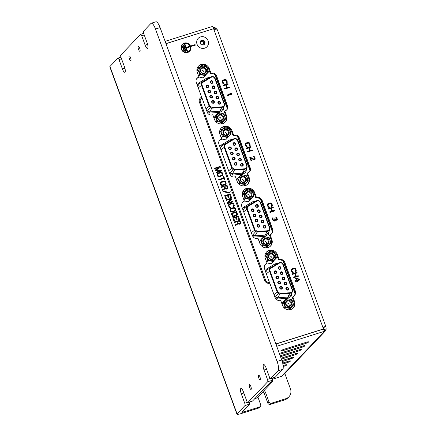 <?xml version="1.0" encoding="UTF-8"?>
<svg xmlns="http://www.w3.org/2000/svg" width="436" height="436" viewBox="0 0 436 436"><rect width="100%" height="100%" fill="white"/><g stroke="black" fill="none" stroke-linecap="round" stroke-linejoin="round"><path stroke-width="0.65" d="M203.988 73.155A2.627 2.485 43.6 0 0 200.756 70.076M205.683 69.907A2.627 2.485 43.6 0 0 201.378 68.85A2.627 2.485 43.6 0 0 200.882 71.417A2.627 2.485 43.6 0 0 205.187 72.474A2.627 2.485 43.6 0 0 205.683 69.907M196.914 70.441L201.596 65.569L206.49 66.67L207.759 69.193L208.457 72.049L202.925 77.897L198.974 77.014M203.285 77.793L203.296 77.782A0.403 0.382 -136.4 0 1 202.925 77.897M205.296 75.679L199.726 74.436L198.5 75.722M196.936 70.812L197.993 69.706L199.726 74.436M197.993 69.706L196.919 70.518M201.596 65.569L198.058 69.319M213.853 117.66L218.403 112.63L223.973 113.878L225.635 118.99L220.987 123.917M216.55 122.336L217.21 121.644L215.237 116.265L218.774 112.515M217.21 121.644L222.474 122.625L221.254 123.906L222.453 122.647M221.166 120.096A2.627 2.485 43.6 0 0 217.935 117.022M222.861 116.848A2.627 2.485 43.6 0 0 218.556 115.791A2.627 2.485 43.6 0 0 218.06 118.363A2.627 2.485 43.6 0 0 222.365 119.42A2.627 2.485 43.6 0 0 222.861 116.848M223.554 116.532A3.237 3.057 -136.4 0 1 221.695 120.467A3.237 3.057 -136.4 0 1 217.64 118.39A3.237 3.057 -136.4 0 1 219.499 114.461A3.237 3.057 -136.4 0 1 223.554 116.532M224.66 116.183A4.447 4.207 43.6 0 0 219.085 113.333A4.447 4.207 43.6 0 0 216.534 118.739A4.447 4.207 43.6 0 0 222.109 121.595A4.447 4.207 43.6 0 0 224.66 116.183M214.932 74.774L227.232 108.373M197.388 67.842L199.933 67.04M203.574 65.896L205.193 65.389M202.026 84.998C201.688 83.859 201.988 82.965 202.92 82.322L202.544 82.006C201.416 82.796 201.056 83.876 201.465 85.249L209.122 106.171L210.326 107.67L212.109 108.133L222.142 107.409L224.344 105.915L224.415 103.795L224.055 103.828C224.42 105.479 223.799 106.471 222.186 106.815L212.147 107.539L209.683 105.921L202.026 84.998L198.309 87.87M223.913 106.836L223.069 110.564L219.7 112.374L219.777 111.185L222.872 109.076L224.344 105.91L224.42 103.779L215.166 78.491C214.261 76.725 212.915 76.175 211.122 76.84L210.986 76.916C212.812 76.147 214.201 76.676 215.161 78.507L214.806 78.545L224.055 103.828L224.415 103.795L215.161 78.507L214.806 78.545C214.016 77.03 212.866 76.594 211.356 77.232L202.92 82.322M206.729 110.875L209.743 111.905L219.777 111.185L222.186 106.815M211.117 76.84L199.405 83.658L197.693 86.175M197.11 84.584L198.663 83.031L207.1 77.94L210.217 77.314M219.7 112.374L209.662 113.093L207.454 112.75M199.35 71.798A4.447 4.207 43.6 0 0 204.931 74.649A4.447 4.207 43.6 0 0 207.482 69.242A4.447 4.207 43.6 0 0 201.906 66.386A4.447 4.207 43.6 0 0 199.35 71.798M206.375 69.591A3.237 3.057 -136.4 0 1 204.517 73.526A3.237 3.057 -136.4 0 1 200.462 71.45A3.237 3.057 -136.4 0 1 202.315 67.515A3.237 3.057 -136.4 0 1 206.375 69.591M226.666 135.122A2.627 2.485 43.6 0 0 223.434 132.043M228.36 131.874A2.627 2.485 43.6 0 0 224.055 130.816A2.627 2.485 43.6 0 0 223.554 133.383A2.627 2.485 43.6 0 0 227.859 134.441A2.627 2.485 43.6 0 0 228.36 131.874M219.591 132.402L224.273 127.535L229.167 128.631L230.437 131.16L231.135 134.016L225.603 139.863L221.651 138.98M225.962 139.76L225.973 139.749A0.403 0.382 -136.4 0 1 225.603 139.863M227.968 137.645L222.404 136.397L221.177 137.683M219.613 132.778L220.671 131.667L222.404 136.397M220.671 131.667L219.597 132.484M224.273 127.535L220.736 131.285M221.902 129.754A0.403 0.382 -136.4 0 1 221.924 129.732L223.913 127.644M236.525 179.627L239.081 176.694A0.403 0.382 -136.4 0 1 239.092 176.684L241.451 174.482L246.651 175.844L248.313 180.956L243.659 185.883M241.451 174.482L239.092 176.684A0.403 0.382 -136.4 0 1 239.102 176.673M241.081 174.596L236.541 179.67M239.228 184.297L239.882 183.611L237.914 178.231M239.882 183.611L245.152 184.591L243.931 185.872L245.125 184.613M243.844 182.063A2.627 2.485 43.6 0 0 240.612 178.989M245.539 178.815A2.627 2.485 43.6 0 0 241.233 177.757A2.627 2.485 43.6 0 0 240.732 180.324A2.627 2.485 43.6 0 0 245.037 181.387A2.627 2.485 43.6 0 0 245.539 178.815M246.226 178.498A3.237 3.057 -136.4 0 1 244.373 182.433A3.237 3.057 -136.4 0 1 240.318 180.357A3.237 3.057 -136.4 0 1 242.171 176.422A3.237 3.057 -136.4 0 1 246.226 178.498M247.337 178.15A4.447 4.207 43.6 0 0 241.762 175.299A4.447 4.207 43.6 0 0 239.206 180.706A4.447 4.207 43.6 0 0 244.781 183.561A4.447 4.207 43.6 0 0 247.337 178.15M237.609 136.735L249.904 170.34M220.066 129.808L222.611 129.007M226.251 127.862L227.87 127.35M224.704 146.965C224.366 145.826 224.665 144.932 225.592 144.289L225.221 143.973C224.093 144.763 223.733 145.842 224.142 147.215L231.794 168.138L233.004 169.637L234.781 170.1L244.819 169.375L247.021 167.876L247.092 165.756L246.732 165.794C247.098 167.44 246.471 168.438 244.858 168.781L234.824 169.506L232.355 167.887L224.704 146.965L220.987 149.831M246.591 168.797L245.746 172.531L242.378 174.34L242.454 173.152L245.55 171.043L247.021 167.876L247.098 165.74L237.843 140.457C236.939 138.692 235.593 138.141 233.8 138.806L233.658 138.882C235.484 138.114 236.879 138.643 237.838 140.474L237.478 140.506L246.732 165.794L247.092 165.756L237.838 140.474L237.478 140.506C236.688 138.997 235.538 138.561 234.034 139.198L225.592 144.289M229.407 172.841L232.421 173.871L242.454 173.152L244.858 168.781M233.794 138.806L222.082 145.624L220.371 148.142M219.788 146.55L221.335 144.997L229.777 139.907L232.895 139.28M242.378 174.34L232.339 175.059L230.126 174.716M222.028 133.765A4.447 4.207 43.6 0 0 227.603 136.615A4.447 4.207 43.6 0 0 230.159 131.203A4.447 4.207 43.6 0 0 224.584 128.353A4.447 4.207 43.6 0 0 222.028 133.765M229.047 131.552A3.237 3.057 -136.4 0 1 227.194 135.487A3.237 3.057 -136.4 0 1 223.139 133.416A3.237 3.057 -136.4 0 1 224.992 129.481A3.237 3.057 -136.4 0 1 229.047 131.552M249.338 197.083A2.627 2.485 43.6 0 0 246.111 194.009M251.032 193.84A2.627 2.485 43.6 0 0 246.727 192.783A2.627 2.485 43.6 0 0 246.231 195.35A2.627 2.485 43.6 0 0 250.537 196.407A2.627 2.485 43.6 0 0 251.032 193.84M242.269 194.369L246.945 189.502L251.845 190.597L253.109 193.126L253.812 195.982L248.28 201.83L244.329 200.942M250.624 199.639L248.645 201.715A0.403 0.382 -136.4 0 1 248.28 201.83M250.645 199.612L245.076 198.364L243.855 199.65M242.291 194.745L243.348 193.633L245.076 198.364M243.348 193.633L242.269 194.451M246.945 189.502L243.413 193.252M244.58 191.72A0.403 0.382 -136.4 0 1 244.601 191.693L246.585 189.606M259.202 241.593L261.758 238.661A0.403 0.382 -136.4 0 1 261.769 238.65L264.123 236.443L269.323 237.811L270.99 242.923L266.336 247.844M264.123 236.443L261.769 238.65A0.403 0.382 -136.4 0 1 261.78 238.639M263.758 236.563L259.218 241.637M261.905 246.264L262.559 245.577L260.592 240.192M262.559 245.577L267.824 246.558L266.609 247.833L267.802 246.58M266.521 244.029A2.627 2.485 43.6 0 0 263.29 240.955M268.211 240.781A2.627 2.485 43.6 0 0 263.905 239.724A2.627 2.485 43.6 0 0 263.409 242.291A2.627 2.485 43.6 0 0 267.715 243.348A2.627 2.485 43.6 0 0 268.211 240.781M268.903 240.465A3.237 3.057 -136.4 0 1 267.05 244.4A3.237 3.057 -136.4 0 1 262.99 242.323A3.237 3.057 -136.4 0 1 264.848 238.388A3.237 3.057 -136.4 0 1 268.903 240.465M270.015 240.116A4.447 4.207 43.6 0 0 264.434 237.26A4.447 4.207 43.6 0 0 261.883 242.672A4.447 4.207 43.6 0 0 267.459 245.523A4.447 4.207 43.6 0 0 270.015 240.116M260.537 199.394L272.331 231.609M242.738 191.775L245.288 190.973M248.929 189.829L250.547 189.317M247.376 208.931C247.043 207.792 247.337 206.898 248.269 206.255L247.899 205.939C246.771 206.724 246.411 207.809 246.814 209.182L254.471 230.099L255.676 231.603L257.458 232.066L267.497 231.342L269.693 229.843L269.77 227.723L269.41 227.761C269.775 229.407 269.148 230.404 267.535 230.748L257.496 231.472L255.033 229.848L247.376 208.931L243.664 211.798M269.268 230.764L268.418 234.497L265.05 236.301L265.132 235.113L268.227 233.009L269.699 229.843L269.77 227.706L260.515 202.418C259.616 200.658 258.265 200.108 256.472 200.773L256.335 200.849C258.161 200.075 259.556 200.609 260.515 202.435L260.156 202.473L269.41 227.761L269.77 227.723L260.515 202.435L260.156 202.473C259.365 200.963 258.216 200.527 256.706 201.165L248.269 206.255M252.084 234.808L255.093 235.838L265.132 235.113L267.535 230.748M256.472 200.773L244.76 207.59L243.043 210.108M242.465 208.517L244.013 206.958L252.449 201.868L255.572 201.247M265.05 236.301L255.016 237.026L253.114 236.792M244.705 195.731A4.447 4.207 43.6 0 0 250.28 198.582A4.447 4.207 43.6 0 0 252.831 193.17A4.447 4.207 43.6 0 0 247.256 190.319A4.447 4.207 43.6 0 0 244.705 195.731M251.725 193.519A3.237 3.057 -136.4 0 1 249.866 197.454A3.237 3.057 -136.4 0 1 245.811 195.383A3.237 3.057 -136.4 0 1 247.67 191.448A3.237 3.057 -136.4 0 1 251.725 193.519M272.015 259.049A2.627 2.485 43.6 0 0 268.789 255.976M273.71 255.801A2.627 2.485 43.6 0 0 269.404 254.744A2.627 2.485 43.6 0 0 268.908 257.316A2.627 2.485 43.6 0 0 273.214 258.374A2.627 2.485 43.6 0 0 273.71 255.801M264.941 256.335L269.622 251.468L274.517 252.564L275.786 255.093L276.489 257.943L270.952 263.796L267.001 262.908M273.301 261.6L271.323 263.676A0.403 0.382 -136.4 0 1 270.952 263.796M273.323 261.578L267.753 260.33L266.527 261.616M264.968 256.711L266.025 255.6L267.753 260.33M266.025 255.6L264.946 256.417M269.622 251.468L266.091 255.218M267.252 253.687A0.403 0.382 -136.4 0 1 267.273 253.659L269.263 251.572M281.879 303.56L284.43 300.627A0.403 0.382 -136.4 0 1 284.441 300.617L286.801 298.409L292 299.777L293.668 304.889L289.014 309.811M286.441 298.518L284.441 300.617A0.403 0.382 -136.4 0 1 284.457 300.606M284.577 308.23L285.237 307.538L283.269 302.159L286.801 298.409M285.237 307.538L290.501 308.519M289.193 305.996A2.627 2.485 43.6 0 0 285.967 302.916M290.888 302.748A2.627 2.485 43.6 0 0 286.583 301.69A2.627 2.485 43.6 0 0 286.087 304.257A2.627 2.485 43.6 0 0 290.392 305.314A2.627 2.485 43.6 0 0 290.888 302.748M291.58 302.431A3.237 3.057 -136.4 0 1 289.722 306.366A3.237 3.057 -136.4 0 1 285.667 304.29A3.237 3.057 -136.4 0 1 287.526 300.355A3.237 3.057 -136.4 0 1 291.58 302.431M292.687 302.083A4.447 4.207 43.6 0 0 287.111 299.227A4.447 4.207 43.6 0 0 284.561 304.639A4.447 4.207 43.6 0 0 290.136 307.489A4.447 4.207 43.6 0 0 292.687 302.083M283.215 261.36L295.003 293.575M265.415 253.741L267.966 252.94M271.606 251.79L273.219 251.283M270.053 270.898C269.721 269.753 270.015 268.865 270.947 268.216L270.576 267.906C269.448 268.69 269.088 269.775 269.492 271.148L277.149 292.065L278.353 293.57L280.135 294.033L290.169 293.308L292.371 291.809L292.442 289.689L292.087 289.727C292.452 291.373 291.826 292.371 290.213 292.714L280.174 293.439L277.71 291.815L270.053 270.898L266.341 273.764M291.946 292.73L291.095 296.464L287.727 298.268L287.804 297.08L290.905 294.976L292.371 291.809L292.447 289.673L283.193 264.385C282.288 262.625 280.942 262.074 279.149 262.739L279.013 262.815C280.839 262.041 282.234 262.57 283.193 264.401L282.833 264.439L292.087 289.727L292.442 289.689L283.193 264.401L282.833 264.439C282.043 262.93 280.893 262.494 279.383 263.131L270.947 268.216M274.762 296.774L277.77 297.804L287.804 297.08L290.213 292.714M279.144 262.739L267.432 269.557L265.72 272.075M265.137 270.484L266.69 268.925L275.127 263.835L278.25 263.208M287.727 298.268L277.694 298.992L275.792 298.758M267.382 257.692A4.447 4.207 43.6 0 0 272.958 260.548A4.447 4.207 43.6 0 0 275.508 255.136A4.447 4.207 43.6 0 0 269.933 252.286A4.447 4.207 43.6 0 0 267.382 257.692M274.402 255.485A3.237 3.057 -136.4 0 1 272.544 259.42A3.237 3.057 -136.4 0 1 268.489 257.344A3.237 3.057 -136.4 0 1 270.347 253.414A3.237 3.057 -136.4 0 1 274.402 255.485M249.441 402.03A2.022 0.583 72.5 0 1 249.588 404.128L244.972 405.584A2.022 0.583 -107.5 0 0 244.738 403.229L241.299 393.839A4.551 1.313 72.5 0 1 240.776 388.541A4.551 1.313 72.5 0 1 240.955 388.427A4.551 1.313 72.5 0 1 243.343 391.697L246.781 401.082A2.022 0.583 -107.5 0 0 247.839 402.537A2.022 0.583 -107.5 0 0 247.921 402.483L252.542 401.033L272.293 380.285L267.677 381.74A2.022 0.583 -107.5 0 0 267.442 379.385L264.003 369.995A4.551 1.313 72.5 0 1 263.48 364.698A4.551 1.313 72.5 0 1 263.66 364.583A4.551 1.313 72.5 0 1 266.047 367.848L269.486 377.238A2.022 0.583 -107.5 0 0 270.543 378.693A2.022 0.583 -107.5 0 0 270.625 378.639L275.247 377.184L282.67 369.39L278.048 370.84A8.093 2.333 -107.5 0 0 277.116 361.422L155.494 29.065A8.093 2.333 -107.5 0 0 151.248 23.255A8.093 2.333 -107.5 0 0 150.927 23.462L143.504 31.256A2.022 0.583 -107.5 0 0 143.733 33.61L147.172 43.001A4.551 1.313 72.5 0 1 147.515 48.412A4.551 1.313 72.5 0 1 145.128 45.148L141.695 35.757A2.022 0.583 -107.5 0 0 140.632 34.308A2.022 0.583 -107.5 0 0 140.55 34.357L120.799 55.105A2.022 0.583 -107.5 0 0 121.028 57.459L124.467 66.844A4.551 1.313 72.5 0 1 124.81 72.262A4.551 1.313 72.5 0 1 122.423 68.992L118.99 59.601A2.022 0.583 -107.5 0 0 117.927 58.152A2.022 0.583 -107.5 0 0 117.845 58.201L109.97 66.479A6.066 0.916 -20.1 0 0 109.812 66.817L236.933 414.2A6.066 0.916 159.9 0 0 241.272 413.546L258.357 408.167L259.496 406.979A2.022 1.913 43.6 0 0 260.657 404.515L257.91 397.022M259.496 406.979L243.332 412.064A2.022 0.305 -20.1 0 1 241.882 412.282A2.022 0.305 -20.1 0 1 241.936 412.167L249.588 404.128M284.85 373.521L290.458 388.858A8.093 7.652 43.6 0 1 288.932 396.76A8.093 7.652 43.6 0 1 285.82 398.695L271.503 403.196L270.369 404.39A2.022 1.913 -136.4 0 1 267.835 403.093L264.396 393.708A4.551 4.306 43.6 0 0 262.984 391.697M288.932 396.76L287.793 397.954A8.093 7.652 -136.4 0 1 284.686 399.888L285.82 398.695M264.118 390.503A4.551 4.306 43.6 0 1 265.529 392.514L268.968 401.905A2.022 1.913 43.6 0 0 271.503 403.196M260.27 406.494L259.137 407.687A2.022 1.913 -136.4 0 1 258.357 408.167M244.972 405.584L237.091 413.857A6.066 0.916 159.9 0 0 236.933 414.2M270.369 404.39L284.686 399.888M151.248 23.255L155.865 21.8A8.093 2.333 72.5 0 1 160.11 27.61L281.738 359.973A8.093 2.333 72.5 0 1 282.67 369.39M278.048 370.84L270.625 378.639M267.677 381.74L247.921 402.483M272.146 378.186A2.022 0.583 72.5 0 1 272.293 380.285M249.414 384.666A2.529 0.73 72.5 0 1 249.517 384.601A2.529 0.73 72.5 0 1 250.907 386.607A2.529 0.73 72.5 0 1 251.136 389.364A2.529 0.73 72.5 0 1 251.032 389.424A2.529 0.73 72.5 0 1 249.643 387.424A2.529 0.73 72.5 0 1 249.414 384.666M129.165 56.064A2.529 0.73 72.5 0 1 129.263 55.999A2.529 0.73 72.5 0 1 130.658 58.004A2.529 0.73 72.5 0 1 130.882 60.757A2.529 0.73 72.5 0 1 130.784 60.822A2.529 0.73 72.5 0 1 129.388 58.822A2.529 0.73 72.5 0 1 129.165 56.064M258.499 375.129A2.529 0.73 72.5 0 1 258.597 375.064A2.529 0.73 72.5 0 1 259.992 377.069A2.529 0.73 72.5 0 1 260.216 379.821A2.529 0.73 72.5 0 1 260.118 379.887A2.529 0.73 72.5 0 1 258.722 377.887A2.529 0.73 72.5 0 1 258.499 375.129M138.245 46.527A2.529 0.73 72.5 0 1 138.348 46.461A2.529 0.73 72.5 0 1 139.738 48.461A2.529 0.73 72.5 0 1 139.961 51.219A2.529 0.73 72.5 0 1 139.863 51.285A2.529 0.73 72.5 0 1 138.474 49.279A2.529 0.73 72.5 0 1 138.245 46.527M213.046 27.196L213.754 27.288A4.447 4.207 -136.4 0 1 216.191 28.531L217.33 29.931A4.447 0.67 -20.1 0 0 215.989 30.035L213.602 28.716L165.996 43.693M280.828 350.784A3.036 0.458 159.9 0 0 280.751 350.953A3.036 0.458 159.9 0 0 282.915 350.626L305.086 343.65A3.036 0.458 159.9 0 0 308.617 341.895A3.036 0.458 159.9 0 0 306.448 342.222L284.277 349.198A3.036 0.458 159.9 0 0 280.828 350.784M229.734 193.137L229.827 192.614L223.058 191.099M229.87 192.57L223.069 191.044L222.97 191.622L229.772 193.143L229.827 192.614M298.769 279.612L296.862 280.244L296.295 278.539L298.769 279.612L296.862 280.244M296.905 280.201L296.295 278.539M296.044 277.852L295.455 278.037L296.317 280.386L294.938 280.817L295.156 281.405L296.529 280.969L296.889 281.95L297.477 281.765L297.118 280.784L299.772 279.95L299.559 279.362L296.044 277.852L295.466 278.064M296.317 280.386L294.949 280.849M297.118 280.784L297.423 281.781M299.559 279.362L296 277.901M299.717 279.967L299.51 279.411M295.739 276.419L293.581 277.1L293.793 277.688L298.415 276.233L298.197 275.65L296.333 276.233L295.33 273.497L297.194 272.909L296.981 272.32L292.365 273.775L292.578 274.364L294.741 273.683L295.739 276.419L293.592 277.132M298.197 275.65L296.284 276.282L295.33 273.497M298.355 276.25L298.153 275.694M296.981 272.32L292.376 273.803M297.139 272.925L296.938 272.369M293.041 272.037L292.12 271.486L291.842 269.83L293.94 268.805L294.736 268.887L295.281 269.475L295.515 271.911L296.218 271.143L295.548 268.881L294.671 268.282L293.679 268.265L291.749 268.985L291.226 269.77L291.853 272.08L292.73 272.68L293.254 272.62L293.041 272.037L292.665 272.08M292.709 272.031L292.36 271.846M292.409 271.797L292.12 271.486M292.164 271.437L291.798 270.603M291.842 270.56L291.755 270.184M291.798 270.135L291.842 269.83M291.886 269.78L292.109 269.492M295.94 271.677L296.175 271.192M296.218 271.143L296.229 270.74M296.273 270.691L296.148 270.216M296.191 270.173L295.826 269.339M295.87 269.29L295.548 268.881M295.592 268.832L295.21 268.549M295.254 268.505L294.671 268.282M294.72 268.238L294.207 268.211M294.256 268.162L293.679 268.265M293.728 268.222L292.207 268.734M292.251 268.685L291.749 268.985M291.798 268.936L291.477 269.257M293.194 272.631L292.997 272.08M277.323 219.504L276.805 217.488L275.498 216.915L276.626 218.196L276.762 219.466L275.879 219.744L275.056 218.692L274.664 218.818L274.833 220.18L273.884 220.589L272.952 219.243L273.007 217.591L272.386 218.877L272.958 220.442L274.299 221.112L275.045 220.769L275.285 219.929L276.092 220.327L277.073 220.022L277.111 218.191L276.419 217.204L275.514 216.959M275.269 220.48L275.285 219.929M277.04 220.038L277.28 219.553M276.538 219.755L275.83 219.793L275.007 218.741L274.675 218.845M274.833 220.18L274.07 220.671L273.399 220.338L272.909 219.292L273.029 218.24M273.007 217.591L272.723 217.815M273.143 218.125L272.963 217.64M271.868 211.188L269.71 211.869L269.922 212.457L274.544 211.002L274.326 210.414L272.462 211.002L271.459 208.266L273.323 207.678L273.11 207.089L268.489 208.544L268.707 209.133L270.865 208.452L271.868 211.188L269.721 211.896M274.326 210.414L272.413 211.051L271.459 208.266M274.484 211.019L274.282 210.463M273.11 207.089L268.5 208.572M273.268 207.694L273.067 207.138M269.17 206.806L268.249 206.255L267.971 204.598L270.069 203.574L270.865 203.65L271.41 204.244L271.644 206.68L272.347 205.912L271.677 203.65L270.336 202.98L268.336 203.498L267.355 204.539L267.982 206.849L268.859 207.449L269.383 207.389L269.17 206.806L268.794 206.844M268.838 206.8L268.489 206.615M268.532 206.566L268.249 206.255M268.293 206.206L267.927 205.372M267.971 205.329L267.878 204.953M267.927 204.904L267.971 204.598M268.015 204.549L268.238 204.261M272.069 206.446L272.304 205.961M272.347 205.912L272.358 205.509M272.402 205.46L272.277 204.985M272.32 204.936L271.955 204.108M271.999 204.059L271.677 203.65M271.721 203.601L271.339 203.318M271.383 203.269L270.8 203.051M270.849 203.002L270.336 202.98M270.38 202.931L269.808 203.034M269.857 202.991L268.336 203.498M268.38 203.454L267.878 203.754M267.927 203.705L267.606 204.026M269.323 207.394L269.126 206.849M250.553 158.023L253.975 159.892L254.956 159.581L255.142 157.995L254.651 156.949L253.774 156.355L253.349 156.377L253.523 156.867L254.193 157.205L254.695 158.573L254.188 159.276L250.264 157.238L249.774 157.396L251.06 160.917L251.556 160.759L250.553 158.023L251.496 160.78M255.207 159.064L254.608 156.998L253.365 156.426M254.924 159.603L255.164 159.113M254.384 159.216L253.676 159.254L250.22 157.287L249.784 157.423M249.714 150.649L247.555 151.33L247.768 151.919L252.39 150.464L252.172 149.88L250.308 150.464L249.305 147.728L251.169 147.139L250.956 146.55L246.34 148.006L246.553 148.594L248.716 147.913L249.714 150.649L247.566 151.363M252.172 149.88L250.259 150.513L249.305 147.728M252.33 150.48L252.128 149.924M250.956 146.55L246.351 148.038M251.114 147.155L250.913 146.6M249.534 145.362L249.49 146.142L249.948 145.891L250.248 144.921L249.229 142.736L247.703 142.452L245.773 143.166L245.146 144.452L246.166 146.643L247.228 146.85L245.773 144.834L245.817 144.06L246.444 143.504L248.711 143.117L249.577 144.589L249.278 145.564M247.016 146.267L246.64 146.311M246.683 146.262L246.335 146.076M246.384 146.027L246.095 145.717M246.138 145.668L245.773 144.834M245.817 144.79L245.73 144.414M245.773 144.365L245.817 144.06M245.86 144.011L246.084 143.722M250.199 145.373L249.801 143.569L248.645 142.512L245.724 143.215M249.915 145.907L250.15 145.422M245.773 143.166L245.452 143.488M247.168 146.861L246.972 146.311M231.592 93.642L230.693 93.271L229.903 93.522L230.808 93.893L226.976 95.097L227.189 95.686L231.81 94.231L231.592 93.642L229.952 93.538M231.75 94.247L231.549 93.691M230.808 93.893L226.987 95.124M226.704 87.767L224.54 88.448L224.758 89.031L229.374 87.582L229.162 86.993L227.292 87.582L226.289 84.84L228.159 84.257L227.941 83.668L223.325 85.124L223.537 85.707L225.701 85.025L226.704 87.767L224.551 88.475M229.162 86.993L227.249 87.631L226.289 84.84M229.32 87.598L229.113 87.042M227.941 83.668L223.336 85.151M228.104 84.273L227.897 83.717M222.807 81.903L222.851 81.129L223.428 80.616L225.701 80.229L226.567 81.701L226.48 83.254L227.238 82.039L226.556 80.18L225.216 79.51L222.436 80.6L222.137 81.57L222.54 82.971L223.156 83.756L224.218 83.968L222.807 81.903L223.079 82.829L224.159 83.974M222.758 81.483L222.758 81.952M222.851 81.129L222.714 81.532M223.074 80.84L222.801 81.172M227.183 82.491L226.905 83.02M227.238 82.039L227.14 82.535M227.156 81.516L227.189 82.082M226.834 80.638L227.112 81.565M226.556 80.18L226.791 80.682M226.219 79.848L226.513 80.224M225.679 79.581L226.17 79.897M225.216 79.51L225.635 79.63M224.687 79.565L225.172 79.559M223.216 80.028L224.644 79.614M222.436 80.606L223.172 80.077M186.346 47.971L189.764 46.897L189.562 46.33L186.139 47.41L184.869 43.932L184.324 44.123L187.066 51.617L187.622 51.443L186.346 47.971L187.589 51.453M189.562 46.33L186.118 47.431L184.848 43.96M189.736 46.903L189.535 46.358M184.869 43.932L184.319 44.107M183.85 45.093L183.3 45.268L185.496 51.274L186.052 51.099L183.85 45.093L183.305 45.279M186.025 51.11L183.829 45.115M182.346 46.614L183.861 50.745L184.417 50.571L182.902 46.439L182.352 46.625L182.902 46.439M184.384 50.576L182.88 46.461M191.409 45.753L191.611 46.314L195.306 45.153L195.099 44.586L191.415 45.764L195.099 44.586M195.279 45.159L195.077 44.614M184.248 43.082A5.058 4.78 43.6 0 0 182.308 44.287A5.058 4.78 43.6 0 0 181.894 50.309A5.058 4.78 43.6 0 0 187.687 52.473A5.058 4.78 43.6 0 0 189.627 51.263A5.058 4.78 43.6 0 0 190.042 45.246A5.058 4.78 43.6 0 0 184.248 43.082M189.616 51.274A5.058 4.78 43.6 0 0 190.014 45.262A5.058 4.78 43.6 0 0 184.226 43.104A5.058 4.78 43.6 0 0 182.297 44.303M189.262 50.914L189.24 50.936A4.551 4.306 -136.4 0 1 182.275 50.08A4.551 4.306 -136.4 0 1 182.662 44.652L182.673 44.636A4.551 4.306 43.6 0 0 187.513 51.998A4.551 4.306 43.6 0 0 189.638 45.497A4.551 4.306 43.6 0 0 182.673 44.636M237.664 221.526L238.296 223.341L237.664 221.526L239.44 220.97L240.094 222.758L239.566 223.57L238.296 223.341M239.909 223.341L239.566 223.57M239.593 223.548L239.211 223.684M239.233 223.657L238.824 223.701M238.846 223.679L238.519 223.586M237.516 223.379L235.331 224.894L235.571 225.548L237.985 223.842L239.326 224.262L240.487 223.477L240.628 222.502L239.8 220.24L234.268 221.984L234.47 222.534L236.955 221.75L237.516 223.379M237.538 223.352L235.331 224.889M240.111 223.913L240.465 223.499M240.487 223.477L240.683 223.009M240.705 222.987L240.628 222.502M240.65 222.48L239.8 220.24M239.822 220.218L234.263 221.968M233.663 218.164L235.554 217.569L236.454 220.017L237.162 219.793L236.263 217.346L237.805 216.861L238.835 219.69L239.549 219.466L238.307 216.076L232.753 217.837L233.985 221.215L234.699 220.992L233.663 218.164L234.666 220.998M236.263 217.346L237.135 219.804M239.517 219.472L238.285 216.098M238.307 216.076L232.748 217.826M236.77 214.038L236.345 215.133L233.625 215.989L232.606 215.362L231.985 213.667L236.149 212.343L236.77 214.038M236.655 214.806L236.345 215.133M236.372 215.106L235.909 215.373M235.93 215.351L234.132 215.934M234.154 215.907L233.625 215.989M233.647 215.962L233.2 215.913M233.222 215.885L232.862 215.7M232.884 215.678L232.606 215.362M232.628 215.34L232.007 213.645M236.65 211.553L231.091 213.302L232.584 216.3L233.734 216.567L236.138 215.918L237.097 215.297L237.533 214.321L236.65 211.553L231.096 213.318M237.435 214.774L236.628 211.574M237.08 215.313L237.413 214.795M235.113 209.514L234.693 210.61L232.481 211.411L231.205 211.182L230.677 210.087L231.096 208.991L233.309 208.19L234.584 208.419L235.113 209.514M234.999 210.288L234.693 210.61M234.715 210.588L234.252 210.855M234.274 210.828L232.481 211.411M232.502 211.389L231.968 211.465M231.996 211.444L231.549 211.389M231.571 211.367L231.205 211.182M231.227 211.155L230.949 210.839M230.971 210.817L230.677 210.087M230.699 210.065L230.655 209.672M230.677 209.651L230.813 209.291M234.884 207.803L233.729 207.536L231.331 208.185L230.034 209.329L230.557 211.476L231.538 212.005L232.71 211.951L235.445 210.779L235.876 209.798L235.26 208.103L233.707 207.558L230.361 208.811M235.26 208.103L234.862 207.825M235.445 210.779L235.854 209.825L235.233 208.13M233.413 205.95L233.097 206.157L233.304 206.724L233.86 206.441L234.29 205.465L233.93 204.108L233.265 203.372L231.483 203.198L229.151 204.037L228.311 205.351L229.341 207.443L230.579 207.58L230.371 207.013L229.619 206.849L229.053 205.661L229.167 204.887L229.914 204.321L232.622 203.786L233.527 205.182L233.097 206.168M230.371 207.013L229.963 207.056M229.985 207.029L229.619 206.849M229.647 206.822L229.363 206.506M229.391 206.484L229.053 205.661M229.08 205.634L229.036 205.247M229.058 205.22L229.189 204.865M234.192 205.917L233.903 204.135L232.628 203.171L229.129 204.059M233.849 206.446L234.17 205.939M229.151 204.037L228.747 204.375M230.551 207.585L230.35 207.04M231.723 198.08L226.164 199.83L226.366 200.397L231.222 198.87L227.232 202.751L227.543 203.601L233.102 201.852L232.895 201.285L228.137 202.795L232.034 198.93L231.723 198.08L226.17 199.846M231.222 198.87L227.232 202.751M233.075 201.857L232.873 201.307M232.895 201.285L228.164 202.773M232.012 198.952L231.701 198.108M225.559 196.026L227.456 195.432L228.35 197.884L229.058 197.661L228.164 195.208L229.701 194.723L230.737 197.552L231.445 197.328L230.203 193.938L224.644 195.688L225.886 199.078L226.595 198.854L225.559 196.026L226.567 198.865M228.164 195.208L229.031 197.666M230.203 193.938L224.649 195.699M231.418 197.339L230.181 193.96M224.807 186.39L225.439 188.205L224.807 186.39L226.578 185.834L227.238 187.622L226.709 188.434L225.439 188.205M227.052 188.205L226.709 188.434M226.731 188.412L226.355 188.548M226.377 188.521L225.962 188.565M225.99 188.543L225.657 188.45M224.682 188.216L222.474 189.753L222.714 190.412L225.123 188.706L226.464 189.126L227.608 188.363L227.794 187.344L226.965 185.082L221.406 186.831L221.613 187.398L224.093 186.613L224.682 188.216L222.474 189.758M227.26 188.772L227.821 187.872L226.943 185.104L221.412 186.848M225.428 183.044L225.003 184.139L222.791 184.94L221.521 184.711L220.987 183.616L221.412 182.52L223.624 181.719L224.894 181.954L225.428 183.044M225.314 183.818L225.003 184.139M225.031 184.117L224.567 184.384M224.589 184.357L222.791 184.94M222.812 184.919L222.284 184.995M222.305 184.973L221.859 184.919M221.88 184.897L221.521 184.711M221.543 184.684L221.265 184.374M221.286 184.346L220.987 183.616M221.008 183.594L220.97 183.202M220.992 183.18L221.123 182.82M226.093 183.779L225.57 181.632L224.022 181.087L220.676 182.341L220.245 183.311L220.578 184.57L221.243 185.305L222.398 185.573L225.352 184.646L226.17 183.354L225.172 181.354M225.194 181.332L224.562 181.125M224.584 181.104L224.022 181.087M224.044 181.065L223.395 181.18M223.417 181.158L221.619 181.736M221.641 181.714L221.063 182.019M221.085 181.992L220.681 182.33M225.739 184.319L226.071 183.807M223.723 176.226L223.134 176.411L223.663 177.943L218.719 179.501L218.921 180.046L223.891 178.488L224.442 179.992L225.036 179.806L223.723 176.226L223.139 176.427M223.684 177.921L218.714 179.485M225.009 179.817L223.701 176.253M222.186 174.187L221.766 175.283L219.553 176.084L218.278 175.855L217.749 174.765L218.169 173.67L220.382 172.869L221.657 173.097L222.186 174.187M222.071 174.961L221.766 175.283M221.788 175.261L221.325 175.528M221.346 175.506L219.553 176.084M219.575 176.062L219.046 176.139M219.068 176.117L218.621 176.062M218.643 176.04L218.278 175.855M218.305 175.833L218.022 175.517M218.049 175.49L217.749 174.765M217.771 174.738L217.728 174.351M217.749 174.324L217.886 173.969M221.957 172.476L220.801 172.209L218.403 172.858L217.106 174.002L217.629 176.149L218.61 176.678L219.782 176.629L222.518 175.452L222.949 174.476L222.333 172.781L220.78 172.231L217.433 173.49M222.333 172.781L221.935 172.498M222.851 174.923L222.305 172.803M222.502 175.463L222.829 174.95M221.766 170.961L221.461 170.127L215.973 170.28L220.447 167.277L220.142 166.432L214.583 168.192M220.425 167.293L220.115 166.454M220.142 166.432L214.577 168.182L214.785 168.743L219.161 167.37L215.27 170.073L215.542 170.819L220.403 170.759L216.033 172.149L216.234 172.7L221.793 170.95L221.461 170.127M221.483 170.105L216 170.253M219.161 167.37L215.27 170.062M220.403 170.759L216.027 172.138M256.39 197.323A5.058 4.78 -136.4 0 1 262.259 200.685L272.582 228.9A5.058 4.78 -136.4 0 1 271.628 233.838A5.058 4.78 -136.4 0 1 270.135 234.879L271.851 239.571A6.573 6.213 43.6 0 1 270.609 245.991A6.573 6.213 43.6 0 1 259.845 243.348L258.128 238.656A5.058 4.78 -136.4 0 1 252.259 235.293L241.936 207.078A5.058 4.78 -136.4 0 1 242.89 202.141A5.058 4.78 -136.4 0 1 244.383 201.1L242.667 196.407A6.573 6.213 43.6 0 1 243.909 189.982A6.573 6.213 43.6 0 1 254.673 192.625L256.39 197.323L255.845 197.895A5.058 4.78 43.6 0 1 261.714 201.258L272.037 229.472A5.058 4.78 43.6 0 1 271.339 234.11M270.325 246.269A6.573 6.213 43.6 0 0 271.306 240.143L269.59 235.451L270.135 234.879M254.673 192.625L254.128 193.197L255.845 197.895M254.128 193.197A6.573 6.213 43.6 0 0 243.648 190.281M244.383 201.1L243.838 201.672A5.058 4.78 43.6 0 0 242.634 202.435M203.432 44.919A2.529 2.393 43.6 0 0 204.609 41.306A2.529 2.393 43.6 0 0 200.74 40.826A2.529 2.393 43.6 0 0 203.432 44.919M200.358 41.371L200.745 40.962A2.529 2.393 43.6 0 1 204.119 44.565A2.529 2.393 43.6 0 0 200.5 41.12M200.533 36.913A6.066 5.739 43.6 0 0 198.2 38.363A6.066 5.739 43.6 0 0 197.704 45.584A6.066 5.739 43.6 0 0 204.653 48.178A6.066 5.739 43.6 0 0 206.991 46.728A6.066 5.739 43.6 0 0 207.487 39.507A6.066 5.739 43.6 0 0 200.533 36.913M206.975 46.739A6.066 5.739 43.6 0 0 207.46 39.523A6.066 5.739 43.6 0 0 200.511 36.935A6.066 5.739 43.6 0 0 198.189 38.373M210.495 73.962L211.04 73.39L209.324 68.697L208.779 69.27L210.495 73.962L210.959 73.82A4.044 3.826 43.6 0 1 216.027 76.409L227.02 106.455A4.044 3.826 43.6 0 1 226.513 110.106M209.324 68.697A6.573 6.213 43.6 0 0 198.554 66.054A6.573 6.213 43.6 0 0 197.312 72.474L199.034 77.167L198.026 77.886A4.044 3.826 43.6 0 0 196.756 78.584M208.779 69.27A6.573 6.213 43.6 0 0 198.293 66.348M202.032 98.209L196.249 82.23A4.044 3.826 -136.4 0 1 198.571 77.314L199.034 77.167M269.721 283.166L264.614 269.045A5.058 4.78 -136.4 0 1 265.568 264.102A5.058 4.78 -136.4 0 1 267.061 263.066L265.344 258.374A6.573 6.213 43.6 0 1 266.587 251.948A6.573 6.213 43.6 0 1 277.351 254.591L279.067 259.289A5.058 4.78 -136.4 0 1 284.931 262.652L295.259 290.861A5.058 4.78 -136.4 0 1 294.3 295.804A5.058 4.78 -136.4 0 1 292.812 296.84L294.529 301.538A6.573 6.213 43.6 0 1 293.286 307.958A6.573 6.213 43.6 0 1 282.523 305.314L280.8 300.622A5.058 4.78 -136.4 0 1 274.936 297.259L269.775 283.149A4.044 3.826 43.6 0 1 264.707 280.555L232.41 192.303L230.617 191.818L231.723 190.428L199.426 102.171A4.044 3.826 43.6 0 1 201.748 97.255M293.003 308.236A6.573 6.213 43.6 0 0 293.984 302.11L292.267 297.412L292.812 296.84M294.017 296.077A5.058 4.78 43.6 0 0 294.714 291.433L284.386 263.224A5.058 4.78 43.6 0 0 278.522 259.861L279.067 259.289M277.351 254.591L276.805 255.164L278.522 259.861M276.805 255.164A6.573 6.213 43.6 0 0 266.32 252.242M267.061 263.066L266.516 263.638A5.058 4.78 43.6 0 0 265.311 264.401M201.699 97.304A4.044 3.826 43.6 0 0 200.168 98.242M269.388 282.261A3.036 2.867 -136.4 0 1 265.584 280.315L200.304 101.931A3.036 2.867 -136.4 0 1 200.903 98.939M211.04 73.39L211.504 73.248A4.044 3.826 -136.4 0 1 216.572 75.837L227.565 105.883A4.044 3.826 -136.4 0 1 225.243 110.799L224.78 110.946L226.502 115.638A6.573 6.213 43.6 0 1 225.259 122.064A6.573 6.213 43.6 0 1 214.49 119.42L212.773 114.723L212.31 114.87A4.044 3.826 -136.4 0 1 207.242 112.275L202.091 98.193A3.036 2.867 43.6 0 0 200.347 101.882L265.628 280.266A3.036 2.867 43.6 0 0 269.432 282.212M224.976 122.342A6.573 6.213 43.6 0 0 225.957 116.21L224.235 111.518L224.78 110.946M247.457 172.912L249.174 177.605A6.573 6.213 43.6 0 1 247.931 184.03A6.573 6.213 43.6 0 1 237.168 181.381L235.451 176.689L234.988 176.836A4.044 3.826 -136.4 0 1 229.919 174.242L218.927 144.196A4.044 3.826 -136.4 0 1 221.248 139.28L221.706 139.133L219.989 134.441A6.573 6.213 43.6 0 1 221.232 128.02A6.573 6.213 43.6 0 1 231.996 130.664L233.718 135.356L234.176 135.209A4.044 3.826 -136.4 0 1 239.244 137.803L250.242 167.849A4.044 3.826 -136.4 0 1 247.921 172.765L246.912 173.484L248.629 178.177A6.573 6.213 43.6 0 1 247.653 184.303M239.244 137.803L238.699 138.376A4.044 3.826 43.6 0 0 233.631 135.781L233.173 135.928L233.718 135.356M231.996 130.664L231.451 131.236L233.173 135.928M231.451 131.236A6.573 6.213 43.6 0 0 220.97 128.315M221.706 139.133L220.703 139.852A4.044 3.826 43.6 0 0 219.433 140.545M249.19 172.073A4.044 3.826 43.6 0 0 249.697 168.421L238.699 138.376M275.912 344.048L323.512 329.06L324.335 331.316L323.79 331.889C323.681 332.237 324.09 332.052 325.022 331.333L323.55 327.589M325.022 331.333A4.447 4.207 43.6 0 0 325.049 331.3A4.447 4.207 43.6 0 0 326.133 328.973L324.362 329.529L323.681 327.676L323.583 329.245M282.959 368.9A3.036 0.458 159.9 0 0 283.187 368.6A3.036 0.458 159.9 0 0 283.073 368.529M283.204 366.572L283.291 366.545A3.036 0.458 159.9 0 0 286.817 364.785A3.036 0.458 159.9 0 0 284.654 365.112L283.122 365.591M282.871 364L286.921 362.73A3.036 0.458 159.9 0 0 290.452 360.97A3.036 0.458 159.9 0 0 288.283 361.297L282.67 363.063M282.255 361.526L290.556 358.91A3.036 0.458 159.9 0 0 294.087 357.155A3.036 0.458 159.9 0 0 291.918 357.482L281.961 360.616M281.422 359.111L294.186 355.095A3.036 0.458 159.9 0 0 297.717 353.34A3.036 0.458 159.9 0 0 295.548 353.667L281.095 358.212M280.544 356.719L297.821 351.28A3.036 0.458 159.9 0 0 301.352 349.525A3.036 0.458 159.9 0 0 299.183 349.852L280.217 355.82M279.667 354.321L301.45 347.465A3.036 0.458 159.9 0 0 304.982 345.71A3.036 0.458 159.9 0 0 302.813 346.037L280.648 353.013A3.036 0.458 159.9 0 0 279.356 353.465M254.717 398.678A4.044 1.166 -107.5 0 0 254.88 398.575L269.862 382.835L272.08 382.138L257.093 397.877A4.044 1.166 72.5 0 1 256.935 397.981L254.804 398.651M272.309 380.268A4.044 1.166 72.5 0 1 272.08 382.138M324.335 331.316L276.735 346.298M165.963 43.605L213.427 28.771M216.191 28.531L214.414 29.092L214.098 29.79M213.569 28.623L212.741 26.367L165.14 41.355M272.396 379.255L281.378 376.432L284.059 374.35A4.447 4.207 43.6 0 0 284.092 374.317L325.049 331.3M323.741 331.998L281.923 375.859M323.338 329.115L323.861 327.12L324.564 326.717A4.447 0.67 -20.1 0 1 325.899 326.618L217.39 29.899M323.485 327.567L325.899 326.618L326.133 328.973M275.874 343.944L323.479 328.967L213.602 28.716M217.215 29.594L217.33 29.931L217.215 29.594M203.672 44.826A2.529 2.393 43.6 0 0 200.266 41.578M198.658 76.142L200.031 74.703M215.237 116.265L213.863 117.704M213.951 117.933L215.171 116.646M216.905 121.377L216.251 122.064M210.316 82.453A1.417 1.341 -136.4 0 1 211.128 80.736A1.417 1.341 -136.4 0 1 212.899 81.641A1.417 1.341 -136.4 0 1 212.087 83.363A1.417 1.341 -136.4 0 1 210.316 82.453M210.583 82.404A1.014 0.954 -136.4 0 1 210.784 81.445A1.014 0.954 -136.4 0 1 212.441 81.854A1.014 0.954 -136.4 0 1 212.25 82.84A1.014 0.954 -136.4 0 1 210.593 82.437M212.218 87.658A1.417 1.341 -136.4 0 1 213.03 85.936A1.417 1.341 -136.4 0 1 214.801 86.846A1.417 1.341 -136.4 0 1 213.989 88.562A1.417 1.341 -136.4 0 1 212.218 87.658M214.152 88.045C213.362 88.524 212.812 88.383 212.506 87.614A1.014 0.954 -136.4 0 1 212.686 86.65A1.014 0.954 -136.4 0 1 214.343 87.053A1.014 0.954 -136.4 0 1 214.152 88.045A1.014 0.954 -136.4 0 1 212.495 87.636M214.12 92.857A1.417 1.341 -136.4 0 1 214.932 91.135A1.417 1.341 -136.4 0 1 216.708 92.045A1.417 1.341 -136.4 0 1 215.896 93.767A1.417 1.341 -136.4 0 1 214.12 92.857M214.387 92.803A1.014 0.954 -136.4 0 1 214.588 91.849A1.014 0.954 -136.4 0 1 216.245 92.258A1.014 0.954 -136.4 0 1 216.054 93.244A1.014 0.954 -136.4 0 1 214.398 92.835M216.022 98.062A1.417 1.341 -136.4 0 1 216.834 96.34A1.417 1.341 -136.4 0 1 218.61 97.244A1.417 1.341 -136.4 0 1 217.798 98.967A1.417 1.341 -136.4 0 1 216.022 98.062M216.289 98.007A1.014 0.954 -136.4 0 1 216.496 97.048A1.014 0.954 -136.4 0 1 218.147 97.457A1.014 0.954 -136.4 0 1 217.956 98.443A1.014 0.954 -136.4 0 1 216.3 98.04M217.929 103.261A1.417 1.341 -136.4 0 1 218.741 101.539A1.417 1.341 -136.4 0 1 220.512 102.449A1.417 1.341 -136.4 0 1 219.7 104.166A1.417 1.341 -136.4 0 1 217.929 103.261M218.196 103.207A1.014 0.954 -136.4 0 1 218.398 102.253A1.014 0.954 -136.4 0 1 220.055 102.656A1.014 0.954 -136.4 0 1 219.864 103.648A1.014 0.954 -136.4 0 1 218.207 103.239M207.923 91.909A1.417 1.341 -136.4 0 1 208.735 90.187A1.417 1.341 -136.4 0 1 210.506 91.097A1.417 1.341 -136.4 0 1 209.694 92.814A1.417 1.341 -136.4 0 1 207.923 91.909M208.19 91.854A1.014 0.954 -136.4 0 1 208.392 90.901A1.014 0.954 -136.4 0 1 210.048 91.304A1.014 0.954 -136.4 0 1 209.858 92.296A1.014 0.954 -136.4 0 1 208.201 91.887M209.825 97.108A1.417 1.341 -136.4 0 1 210.637 95.386A1.417 1.341 -136.4 0 1 212.414 96.296A1.417 1.341 -136.4 0 1 211.602 98.018A1.417 1.341 -136.4 0 1 209.825 97.108M210.092 97.054A1.014 0.954 -136.4 0 1 210.294 96.1A1.014 0.954 -136.4 0 1 211.951 96.509A1.014 0.954 -136.4 0 1 211.76 97.495A1.014 0.954 -136.4 0 1 210.103 97.086M211.727 102.313A1.417 1.341 -136.4 0 1 212.539 100.591A1.417 1.341 -136.4 0 1 214.316 101.495A1.417 1.341 -136.4 0 1 213.504 103.218A1.417 1.341 -136.4 0 1 211.727 102.313M213.662 102.694C212.872 103.179 212.327 103.038 212.016 102.269A1.014 0.954 -136.4 0 1 212.196 101.305A1.014 0.954 -136.4 0 1 213.853 101.708A1.014 0.954 -136.4 0 1 213.662 102.694A1.014 0.954 -136.4 0 1 212.005 102.291M206.288 86.655A1.014 0.954 -136.4 0 1 206.49 85.696A1.014 0.954 -136.4 0 1 208.146 86.105A1.014 0.954 -136.4 0 1 207.956 87.091A1.014 0.954 -136.4 0 1 206.299 86.688M208.604 85.892A1.417 1.341 -136.4 0 1 207.792 87.614A1.417 1.341 -136.4 0 1 206.021 86.71A1.417 1.341 -136.4 0 1 206.833 84.987A1.417 1.341 -136.4 0 1 208.604 85.892M207.1 77.94L207.841 78.573L210.986 76.916L211.356 77.232M210.986 76.916L199.405 83.658L198.663 83.031M209.683 105.921L205.966 108.787M210.326 107.67L207.209 111.24M212.147 107.539L209.743 111.905L209.662 113.093M221.33 138.108L222.703 136.664M236.623 179.899L237.849 178.613M239.582 183.343L238.923 184.03M232.988 144.42A1.417 1.341 -136.4 0 1 233.8 142.697A1.417 1.341 -136.4 0 1 235.576 143.608A1.417 1.341 -136.4 0 1 234.764 145.33A1.417 1.341 -136.4 0 1 232.988 144.42M233.255 144.365A1.014 0.954 -136.4 0 1 233.462 143.411A1.014 0.954 -136.4 0 1 235.113 143.82A1.014 0.954 -136.4 0 1 234.922 144.806A1.014 0.954 -136.4 0 1 233.265 144.398M234.895 149.624A1.417 1.341 -136.4 0 1 235.707 147.902A1.417 1.341 -136.4 0 1 237.478 148.807A1.417 1.341 -136.4 0 1 236.666 150.529A1.417 1.341 -136.4 0 1 234.895 149.624M235.162 149.57A1.014 0.954 -136.4 0 1 235.364 148.616A1.014 0.954 -136.4 0 1 237.02 149.019A1.014 0.954 -136.4 0 1 236.83 150.006A1.014 0.954 -136.4 0 1 235.173 149.603M236.797 154.824A1.417 1.341 -136.4 0 1 237.609 153.101A1.417 1.341 -136.4 0 1 239.38 154.012A1.417 1.341 -136.4 0 1 238.568 155.734A1.417 1.341 -136.4 0 1 236.797 154.824M238.732 155.211C237.942 155.69 237.391 155.548 237.086 154.78A1.014 0.954 -136.4 0 1 237.266 153.815A1.014 0.954 -136.4 0 1 238.923 154.224A1.014 0.954 -136.4 0 1 238.732 155.211A1.014 0.954 -136.4 0 1 237.075 154.802M238.699 160.023A1.417 1.341 -136.4 0 1 239.511 158.306A1.417 1.341 -136.4 0 1 241.288 159.211A1.417 1.341 -136.4 0 1 240.476 160.933A1.417 1.341 -136.4 0 1 238.699 160.023M238.966 159.968A1.014 0.954 -136.4 0 1 239.168 159.015A1.014 0.954 -136.4 0 1 240.825 159.423A1.014 0.954 -136.4 0 1 240.634 160.41A1.014 0.954 -136.4 0 1 238.977 160.007M240.601 165.228A1.417 1.341 -136.4 0 1 241.413 163.505A1.417 1.341 -136.4 0 1 243.19 164.41A1.417 1.341 -136.4 0 1 242.378 166.132A1.417 1.341 -136.4 0 1 240.601 165.228M240.868 165.173A1.014 0.954 -136.4 0 1 241.075 164.219A1.014 0.954 -136.4 0 1 242.727 164.623A1.014 0.954 -136.4 0 1 242.536 165.615A1.014 0.954 -136.4 0 1 240.879 165.206M230.6 153.875A1.417 1.341 -136.4 0 1 231.412 152.153A1.417 1.341 -136.4 0 1 233.184 153.058A1.417 1.341 -136.4 0 1 232.372 154.78A1.417 1.341 -136.4 0 1 230.6 153.875M230.867 153.821A1.014 0.954 -136.4 0 1 231.069 152.867A1.014 0.954 -136.4 0 1 232.726 153.27A1.014 0.954 -136.4 0 1 232.535 154.262A1.014 0.954 -136.4 0 1 230.878 153.854M232.502 159.075A1.417 1.341 -136.4 0 1 233.315 157.352A1.417 1.341 -136.4 0 1 235.086 158.263A1.417 1.341 -136.4 0 1 234.274 159.985A1.417 1.341 -136.4 0 1 232.502 159.075M232.77 159.02A1.014 0.954 -136.4 0 1 232.971 158.066A1.014 0.954 -136.4 0 1 234.628 158.475A1.014 0.954 -136.4 0 1 234.437 159.462A1.014 0.954 -136.4 0 1 232.78 159.053M234.405 164.274A1.417 1.341 -136.4 0 1 235.217 162.557A1.417 1.341 -136.4 0 1 236.993 163.462A1.417 1.341 -136.4 0 1 236.181 165.184A1.417 1.341 -136.4 0 1 234.405 164.274M234.672 164.225A1.014 0.954 -136.4 0 1 234.873 163.266A1.014 0.954 -136.4 0 1 236.53 163.674A1.014 0.954 -136.4 0 1 236.339 164.661A1.014 0.954 -136.4 0 1 234.682 164.258M228.96 148.616A1.014 0.954 -136.4 0 1 229.167 147.662A1.014 0.954 -136.4 0 1 230.818 148.071A1.014 0.954 -136.4 0 1 230.628 149.058A1.014 0.954 -136.4 0 1 228.971 148.654M231.282 147.859A1.417 1.341 -136.4 0 1 230.47 149.581A1.417 1.341 -136.4 0 1 228.693 148.671A1.417 1.341 -136.4 0 1 229.505 146.954A1.417 1.341 -136.4 0 1 231.282 147.859M229.777 139.907L230.519 140.534L233.658 138.882L234.034 139.198M233.658 138.882L222.082 145.624L221.335 144.997M232.355 167.887L228.644 170.754M233.004 169.637L229.886 173.206M234.824 169.506L232.421 173.871L232.339 175.059M244.007 200.075L245.381 198.631M259.3 241.866L260.526 240.579M262.259 245.31L261.6 245.997M255.665 206.386A1.417 1.341 -136.4 0 1 256.477 204.664A1.417 1.341 -136.4 0 1 258.254 205.574A1.417 1.341 -136.4 0 1 257.442 207.296A1.417 1.341 -136.4 0 1 255.665 206.386M255.932 206.332A1.014 0.954 -136.4 0 1 256.134 205.378A1.014 0.954 -136.4 0 1 257.79 205.787A1.014 0.954 -136.4 0 1 257.6 206.773A1.014 0.954 -136.4 0 1 255.943 206.364M257.567 211.585A1.417 1.341 -136.4 0 1 258.379 209.869A1.417 1.341 -136.4 0 1 260.156 210.773A1.417 1.341 -136.4 0 1 259.344 212.495A1.417 1.341 -136.4 0 1 257.567 211.585M257.834 211.536A1.014 0.954 -136.4 0 1 258.041 210.577A1.014 0.954 -136.4 0 1 259.692 210.986A1.014 0.954 -136.4 0 1 259.502 211.972A1.014 0.954 -136.4 0 1 257.845 211.569M259.475 216.79A1.417 1.341 -136.4 0 1 260.287 215.068A1.417 1.341 -136.4 0 1 262.058 215.978A1.417 1.341 -136.4 0 1 261.246 217.695A1.417 1.341 -136.4 0 1 259.475 216.79M259.742 216.736A1.014 0.954 -136.4 0 1 259.943 215.782A1.014 0.954 -136.4 0 1 261.6 216.185A1.014 0.954 -136.4 0 1 261.409 217.177A1.014 0.954 -136.4 0 1 259.752 216.768M261.377 221.989A1.417 1.341 -136.4 0 1 262.189 220.267A1.417 1.341 -136.4 0 1 263.96 221.177A1.417 1.341 -136.4 0 1 263.148 222.9A1.417 1.341 -136.4 0 1 261.377 221.989M261.644 221.935A1.014 0.954 -136.4 0 1 261.845 220.981A1.014 0.954 -136.4 0 1 263.502 221.39A1.014 0.954 -136.4 0 1 263.311 222.376A1.014 0.954 -136.4 0 1 261.655 221.968M263.279 227.194A1.417 1.341 -136.4 0 1 264.091 225.472A1.417 1.341 -136.4 0 1 265.867 226.377A1.417 1.341 -136.4 0 1 265.055 228.099A1.417 1.341 -136.4 0 1 263.279 227.194M263.546 227.14A1.014 0.954 -136.4 0 1 263.747 226.186A1.014 0.954 -136.4 0 1 265.404 226.589A1.014 0.954 -136.4 0 1 265.213 227.576A1.014 0.954 -136.4 0 1 263.557 227.172M253.272 215.842A1.417 1.341 -136.4 0 1 254.084 214.12A1.417 1.341 -136.4 0 1 255.861 215.024A1.417 1.341 -136.4 0 1 255.049 216.746A1.417 1.341 -136.4 0 1 253.272 215.842M253.539 215.787A1.014 0.954 -136.4 0 1 253.747 214.828A1.014 0.954 -136.4 0 1 255.398 215.237A1.014 0.954 -136.4 0 1 255.207 216.223A1.014 0.954 -136.4 0 1 253.55 215.82M255.18 221.041A1.417 1.341 -136.4 0 1 255.992 219.319A1.417 1.341 -136.4 0 1 257.763 220.229A1.417 1.341 -136.4 0 1 256.951 221.946A1.417 1.341 -136.4 0 1 255.18 221.041M255.447 220.987A1.014 0.954 -136.4 0 1 255.649 220.033A1.014 0.954 -136.4 0 1 257.305 220.436A1.014 0.954 -136.4 0 1 257.115 221.428A1.014 0.954 -136.4 0 1 255.458 221.019M257.082 226.24A1.417 1.341 -136.4 0 1 257.894 224.518A1.417 1.341 -136.4 0 1 259.665 225.428A1.417 1.341 -136.4 0 1 258.853 227.151A1.417 1.341 -136.4 0 1 257.082 226.24M257.349 226.186A1.014 0.954 -136.4 0 1 257.551 225.232A1.014 0.954 -136.4 0 1 259.207 225.641A1.014 0.954 -136.4 0 1 259.017 226.627A1.014 0.954 -136.4 0 1 257.36 226.219M251.637 210.583A1.014 0.954 -136.4 0 1 251.839 209.629A1.014 0.954 -136.4 0 1 253.496 210.038A1.014 0.954 -136.4 0 1 253.305 211.024A1.014 0.954 -136.4 0 1 251.648 210.615M253.959 209.825A1.417 1.341 -136.4 0 1 253.147 211.547A1.417 1.341 -136.4 0 1 251.37 210.637A1.417 1.341 -136.4 0 1 252.182 208.915A1.417 1.341 -136.4 0 1 253.959 209.825M252.449 201.868L253.196 202.5L256.335 200.849L256.706 201.165M256.335 200.849L244.76 207.59L244.013 206.958M255.033 229.848L251.321 232.72M255.676 231.603L252.564 235.173M257.496 231.472L255.093 235.838L255.016 237.026M266.685 262.041L268.058 260.597M283.269 302.159L281.896 303.603M281.978 303.832L283.204 302.546M284.931 307.271L284.277 307.963M278.342 268.353A1.417 1.341 -136.4 0 1 279.154 266.63A1.417 1.341 -136.4 0 1 280.926 267.541A1.417 1.341 -136.4 0 1 280.114 269.257A1.417 1.341 -136.4 0 1 278.342 268.353M278.609 268.298A1.014 0.954 -136.4 0 1 278.811 267.344A1.014 0.954 -136.4 0 1 280.468 267.748A1.014 0.954 -136.4 0 1 280.277 268.74A1.014 0.954 -136.4 0 1 278.62 268.331M280.244 273.552A1.417 1.341 -136.4 0 1 281.057 271.83A1.417 1.341 -136.4 0 1 282.833 272.74A1.417 1.341 -136.4 0 1 282.021 274.462A1.417 1.341 -136.4 0 1 280.244 273.552M280.512 273.497A1.014 0.954 -136.4 0 1 280.713 272.544A1.014 0.954 -136.4 0 1 282.37 272.952A1.014 0.954 -136.4 0 1 282.179 273.939A1.014 0.954 -136.4 0 1 280.522 273.53M282.147 278.757A1.417 1.341 -136.4 0 1 282.959 277.034A1.417 1.341 -136.4 0 1 284.735 277.939A1.417 1.341 -136.4 0 1 283.923 279.661A1.417 1.341 -136.4 0 1 282.147 278.757M282.414 278.702A1.014 0.954 -136.4 0 1 282.621 277.748A1.014 0.954 -136.4 0 1 284.272 278.152A1.014 0.954 -136.4 0 1 284.081 279.144A1.014 0.954 -136.4 0 1 282.424 278.735M284.054 283.956A1.417 1.341 -136.4 0 1 284.866 282.234A1.417 1.341 -136.4 0 1 286.637 283.144A1.417 1.341 -136.4 0 1 285.825 284.866A1.417 1.341 -136.4 0 1 284.054 283.956M284.321 283.901A1.014 0.954 -136.4 0 1 284.523 282.948A1.014 0.954 -136.4 0 1 286.18 283.356A1.014 0.954 -136.4 0 1 285.989 284.343A1.014 0.954 -136.4 0 1 284.332 283.934M285.956 289.155A1.417 1.341 -136.4 0 1 286.768 287.438A1.417 1.341 -136.4 0 1 288.539 288.343A1.417 1.341 -136.4 0 1 287.727 290.065A1.417 1.341 -136.4 0 1 285.956 289.155M286.223 289.101A1.014 0.954 -136.4 0 1 286.425 288.147A1.014 0.954 -136.4 0 1 288.082 288.556A1.014 0.954 -136.4 0 1 287.891 289.542A1.014 0.954 -136.4 0 1 286.234 289.139M275.95 277.803A1.417 1.341 -136.4 0 1 276.762 276.086A1.417 1.341 -136.4 0 1 278.539 276.991A1.417 1.341 -136.4 0 1 277.727 278.713A1.417 1.341 -136.4 0 1 275.95 277.803M276.217 277.748A1.014 0.954 -136.4 0 1 276.419 276.795A1.014 0.954 -136.4 0 1 278.075 277.203A1.014 0.954 -136.4 0 1 277.885 278.19A1.014 0.954 -136.4 0 1 276.228 277.786M277.852 283.008A1.417 1.341 -136.4 0 1 278.664 281.285A1.417 1.341 -136.4 0 1 280.441 282.19A1.417 1.341 -136.4 0 1 279.629 283.912A1.417 1.341 -136.4 0 1 277.852 283.008M278.119 282.953A1.014 0.954 -136.4 0 1 278.326 281.999A1.014 0.954 -136.4 0 1 279.977 282.403A1.014 0.954 -136.4 0 1 279.787 283.395A1.014 0.954 -136.4 0 1 278.13 282.986M279.759 288.207A1.417 1.341 -136.4 0 1 280.571 286.485A1.417 1.341 -136.4 0 1 282.343 287.395A1.417 1.341 -136.4 0 1 281.531 289.117A1.417 1.341 -136.4 0 1 279.759 288.207M280.026 288.152A1.014 0.954 -136.4 0 1 280.228 287.199A1.014 0.954 -136.4 0 1 281.885 287.607A1.014 0.954 -136.4 0 1 281.694 288.594A1.014 0.954 -136.4 0 1 280.037 288.185M275.983 272.99C275.192 273.47 274.642 273.328 274.337 272.56A1.014 0.954 -136.4 0 1 274.517 271.595A1.014 0.954 -136.4 0 1 276.173 272.004A1.014 0.954 -136.4 0 1 275.983 272.99A1.014 0.954 -136.4 0 1 274.326 272.582M276.631 271.792A1.417 1.341 -136.4 0 1 275.819 273.514A1.417 1.341 -136.4 0 1 274.048 272.604A1.417 1.341 -136.4 0 1 274.86 270.881A1.417 1.341 -136.4 0 1 276.631 271.792M275.127 263.835L275.874 264.467L279.013 262.815L279.383 263.131M279.013 262.815L267.432 269.557L266.69 268.925M277.71 291.815L273.993 294.687M278.353 293.57L275.241 297.139M280.174 293.439L277.77 297.804L277.694 298.992M202.827 65.754L202.468 64.768L202.838 65.76M202.32 64.768L202.675 65.732M199.971 67.002L197.399 67.814M242.972 411.083L243.332 412.064M118.99 59.601L121.524 58.806M124.898 68.212L122.423 68.992M141.695 35.757L144.229 34.962M147.602 44.368L145.128 45.148M268.968 401.905L267.835 403.093M265.529 392.514L264.396 393.708M237.091 413.857L109.97 66.479M155.494 29.065L160.11 27.61M281.738 359.973L277.116 361.422M247.485 402.368L244.738 403.229M243.838 393.043L241.299 393.839M266.543 369.199L264.003 369.995M270.189 378.519L267.442 379.385M282.615 349.803L282.915 350.626M271.851 239.571L271.306 240.143M272.582 228.9L272.037 229.472M262.259 200.685L261.714 201.258M198.571 77.314L198.026 77.886M294.529 301.538L293.984 302.11M295.259 290.861L294.714 291.433M284.931 262.652L284.386 263.224M226.502 115.638L225.957 116.21M227.565 105.883L227.02 106.455M216.572 75.837L216.027 76.409M211.504 73.248L210.959 73.82M234.176 135.209L233.631 135.781M221.248 139.28L220.703 139.852M249.174 177.605L248.629 178.177M250.242 167.849L249.697 168.421M283.182 366.256L283.291 366.545M286.594 361.831L286.921 362.73M290.223 358.016L290.556 358.91M293.859 354.201L294.186 355.095M297.494 350.386L297.821 351.28M301.123 346.565L301.45 347.465M257.093 397.877L254.88 398.575M276.037 343.999L276.86 346.249M304.759 342.75L305.086 343.65M200.129 42.739L201.416 41.382M203.639 43.006L201.857 44.875M214.414 29.092L213.754 27.288M166.089 43.562L165.266 41.306M324.128 327.174L324.564 326.717M201.236 65.678L199.236 67.776M218.414 112.619L216.414 114.717M212.25 82.84C211.46 83.325 210.91 83.178 210.604 82.409L210.784 81.445M212.506 87.614L212.686 86.65M216.054 93.244C215.264 93.724 214.719 93.582 214.408 92.814L214.588 91.849M217.956 98.443C217.166 98.928 216.621 98.781 216.31 98.018L216.496 97.048M219.864 103.648C219.074 104.128 218.523 103.986 218.218 103.218L218.398 102.253M209.858 92.296C209.067 92.775 208.517 92.634 208.212 91.865L208.392 90.901M211.76 97.495C210.97 97.975 210.419 97.833 210.114 97.065L210.294 96.1M212.016 102.269L212.196 101.305M207.956 87.091C207.165 87.576 206.615 87.429 206.31 86.666L206.49 85.696M234.922 144.806C234.132 145.286 233.587 145.144 233.276 144.376L233.462 143.411M236.83 150.006C236.04 150.491 235.489 150.349 235.184 149.581L235.364 148.616M237.086 154.78L237.266 153.815M240.634 160.41C239.844 160.895 239.299 160.748 238.988 159.979L239.168 159.015M242.536 165.615C241.746 166.094 241.201 165.953 240.89 165.184L241.075 164.219M232.535 154.262C231.745 154.742 231.194 154.6 230.889 153.832L231.069 152.867M234.437 159.462C233.647 159.941 233.097 159.799 232.791 159.031L232.971 158.066M236.339 164.661C235.549 165.146 235.004 164.999 234.693 164.23L234.873 163.266M230.628 149.058C229.837 149.537 229.292 149.395 228.982 148.627L229.167 147.662M250.635 199.628L248.634 201.726M257.6 206.773C256.809 207.253 256.264 207.111 255.954 206.342L256.134 205.378M259.502 211.972C258.712 212.457 258.166 212.31 257.856 211.542L258.041 210.577M261.409 217.177C260.619 217.657 260.069 217.515 259.763 216.746L259.943 215.782M263.311 222.376C262.521 222.856 261.971 222.714 261.665 221.946L261.845 220.981M265.213 227.576C264.423 228.061 263.878 227.914 263.567 227.151L263.747 226.186M255.207 216.223C254.417 216.708 253.872 216.561 253.561 215.798L253.747 214.828M257.115 221.428C256.324 221.908 255.774 221.766 255.469 220.998L255.649 220.033M259.017 226.627C258.226 227.107 257.676 226.965 257.371 226.197L257.551 225.232M253.305 211.024C252.515 211.504 251.97 211.362 251.659 210.593L251.839 209.629M273.312 261.589L271.312 263.693M280.277 268.74C279.487 269.219 278.936 269.077 278.631 268.309L278.811 267.344M282.179 273.939C281.389 274.418 280.844 274.277 280.533 273.508L280.713 272.544M284.081 279.144C283.291 279.623 282.746 279.481 282.435 278.713L282.621 277.748M285.989 284.343C285.199 284.822 284.648 284.681 284.343 283.912L284.523 282.948M287.891 289.542C287.101 290.027 286.55 289.88 286.245 289.112L286.425 288.147M277.885 278.19C277.094 278.675 276.549 278.528 276.239 277.759L276.419 276.795M279.787 283.395C278.996 283.874 278.451 283.732 278.141 282.964L278.326 281.999M281.694 288.594C280.904 289.073 280.353 288.932 280.048 288.163L280.228 287.199M274.337 272.56L274.517 271.595M117.927 58.152L120.941 57.203M140.632 34.308L143.646 33.354M247.839 402.537L252.46 401.082M270.543 378.693L275.165 377.238"/></g></svg>

